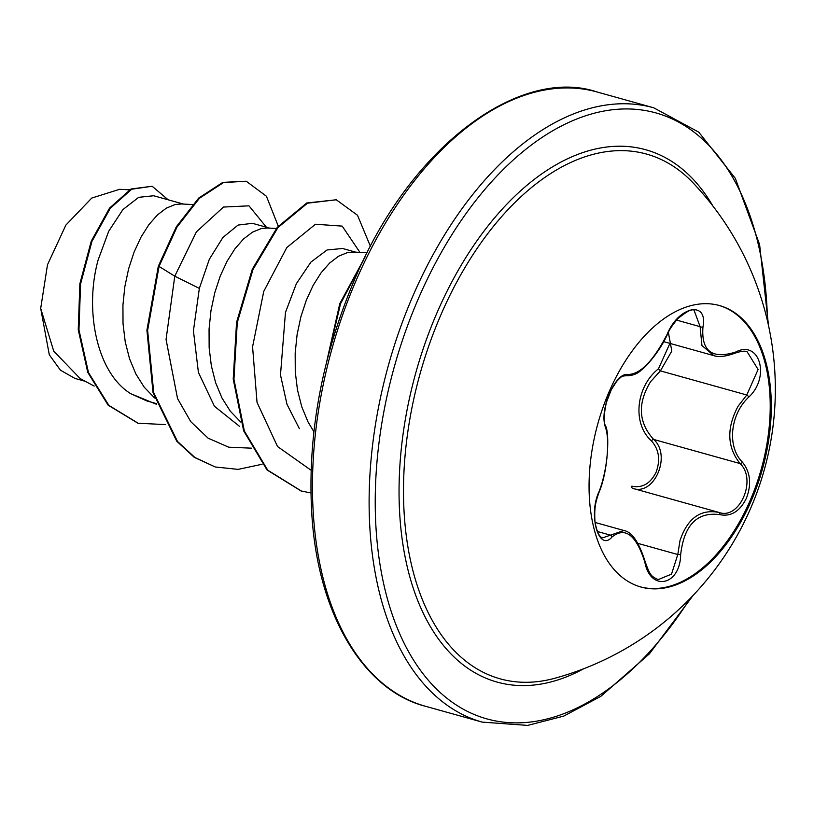 <?xml version="1.0" encoding="UTF-8"?>
<svg xmlns="http://www.w3.org/2000/svg" width="814" height="814" viewBox="0 0 814 814"><rect width="100%" height="100%" fill="white"/><g stroke="black" fill="none" stroke-linecap="round" stroke-linejoin="round"><path stroke-width="1.22" d="M718.925 305.392A146.113 85.358 -74.4 0 1 750.172 500.457A146.113 85.358 -74.4 0 1 640.353 586.853M609.106 391.799A146.113 85.358 -74.4 0 1 719.464 305.545A146.113 85.358 -74.4 0 1 751.261 500.763A146.113 85.358 -74.4 0 1 640.893 587.016A146.113 85.358 -74.4 0 1 609.106 391.799M748.849 397.008C730.066 414.448 726.912 446.784 742.46 462.22C750.366 472.069 751.698 484.045 746.448 498.148C739.885 511.396 731.003 516.89 719.8 514.652C697.13 511.65 684.086 524.999 680.657 554.69C680.189 585.795 650.325 591.931 644.83 562.098C636.131 534.859 625.203 526.485 612.047 536.965C598.911 552.533 587.962 515.038 598.89 492.002A2.177 1.15 22 0 1 598.921 492.582C608.414 470.706 609.737 431.501 605.341 425.549L605.341 425.549C603.52 421.967 603.866 414.275 606.379 402.472L611.273 389.774L616.636 381.4C619.912 377.859 622.008 376.099 622.934 376.109L625.528 375.763C632.04 375.936 637.321 374.013 641.381 369.994C644.78 368.121 659.971 351.495 667.439 334.31C668.986 330.24 672.435 325.03 677.777 318.681C687.667 310.714 693.131 308.028 694.2 310.643L700.111 326.658L701.933 345.512L713.766 355.586C718.365 357.407 725.518 356.583 735.235 353.123C741.147 351.129 745.115 350.681 747.15 351.801L758.109 369.475L746.784 394.994A2.177 0.56 44.8 0 1 748.849 397.008C770.522 377.004 759.615 339.469 735.724 352.014A2.177 1.14 66.6 0 1 735.235 353.123M598.89 492.002C607.091 471.621 610.246 439.346 605.27 426.862C602.594 418.447 603.998 407.224 609.503 393.172C615.842 379.894 621.988 373.657 627.96 374.45C640.109 374.521 653.164 361.162 667.134 334.371C678.337 306.268 708.2 300.081 702.97 326.913C701.129 351.149 712.047 359.523 735.724 352.014M668.365 332.387L671.815 351.048L660.398 370.879L650.528 381.766C637.372 403.439 638.42 422.67 653.673 439.448C671.855 455.453 654.161 496.479 632.559 488.308L718.945 512.423C739.59 520.197 757.203 479.507 740.068 463.563C727.085 447.313 726.424 428.195 738.084 406.217L746.784 394.994L660.398 370.879L658.485 368.773L669.912 343.386M658.109 579.639L671.509 574.135L677.797 554.527L680.005 540.567C687.484 518.284 700.467 508.903 718.945 512.423A2.177 1.425 105.4 0 1 719.8 514.652M598.921 492.582C595.828 501.577 594.047 506.99 595.003 522.181C597.049 532.397 599.633 537.596 602.767 537.8L623.839 530.545C631.868 531.746 638.97 542.124 645.166 561.67A2.177 0.57 166.2 0 1 644.83 562.098M632.559 488.308A2.177 1.282 -74.6 0 1 631.837 486.172C642.246 488.319 650.335 483.669 656.115 472.212C660.581 459.92 659.025 449.47 651.424 440.852C632.122 423.667 635.805 386.742 658.485 368.773M693.202 183.008A299.766 299.766 0 0 1 554.934 678.225L554.934 678.225A272.405 159.147 -74.4 0 1 416.442 583.007A272.405 159.147 -74.4 0 1 440.873 314.896A272.405 159.147 -74.4 0 1 693.192 182.997A272.405 159.147 -74.4 0 1 693.192 183.008M183.506 204.08L153.693 195.757L138.685 197.324L122.904 209.574L108.679 231.298L98.077 260.134C84.391 309.88 96.49 372.72 130.779 393.711L146.713 400.895L156.38 403.591M192.46 204.538L181.298 203.968L175.183 204.528L166.331 208.14L157.407 214.957L148.809 224.766L140.924 237.271L134.096 252.065L128.653 268.671L124.857 286.538L122.934 305.087L123.026 323.707L125.224 341.799L129.538 358.76L135.897 374.033L144.18 387.138L154.558 397.944M269.627 228.124L252.442 223.331L238.075 225.071L222.934 237.434L209.33 259.249L199.338 288.4L193.427 330.81L198.413 372.466L214.418 406.257L239.621 426.414M276.333 228.469L267.419 228.012L261.304 228.561L252.442 232.173L243.518 238.99L234.931 248.809L227.045 261.314L220.218 276.109L214.774 292.714L210.979 310.582L209.056 329.131L209.147 347.751L211.345 365.832L215.649 382.794L222.019 398.077L230.301 411.182L240.679 421.988M342.399 248.504L327.045 249.969L310.928 262.077L296.367 283.659L285.46 312.444L280.484 374.969L286.986 404.334L299.379 428.652M367.175 252.747L353.53 252.055L347.425 252.605L338.563 256.217L329.639 263.034L321.042 272.853L313.156 285.358L306.339 300.152L300.885 316.748L297.1 334.615L295.167 353.164L295.268 371.795L297.466 389.875L301.77 406.837L308.13 422.12L313.889 431.756M85.338 381.328L74.949 378.429L60.419 370.167L49.308 354.833L40.7 308.404L47.497 264.754L65.863 225.112L91.738 198.067L119.577 189.316L129.507 189.815M40.7 308.404L53.724 351.129L80.128 378.53L94.17 386.08M199.338 288.4L174.776 276.18L196.418 231.837L223.494 207.051L248.982 205.84L266.422 227.228M156.644 404.355L130.779 393.711M251.445 448.168L228.724 447.201L208.099 438.166L190.73 421.601L177.544 398.575L166.056 339.479L174.776 276.18L159.045 266.432L176.964 227.116L199.43 198.28L223.524 182.57L246.225 181.227L266.432 196.245L278.266 226.139M165.578 424.603L138.146 423.229L108.873 405.392L88.482 372.568L78.958 329.894L80.586 283.893L91.972 241.341L110.277 208.303L131.715 189.214L152.147 186.243L168.162 199.796M158.323 266.229L146.907 330.24L153.042 392.602L176.76 441.229L194.231 457.315L215.262 466.982L194.953 457.519L177.472 441.432L153.765 392.796L147.619 330.433L159.045 266.432L158.323 266.229L176.241 226.923L198.708 198.077L222.812 182.377L246.225 181.227M137.79 423.127L108.16 405.199L87.759 372.364L78.236 329.701L79.874 283.689L91.26 241.137L109.554 208.099L130.993 189.011L152.147 186.243M359.951 252.381L342.206 226.119L315.466 224.237L286.823 247.527L263.756 291.381L252.574 346.815L257.031 402.36L277.533 446.52L311.07 470.248M215.262 466.982L238.146 469.373L262.057 464.265M370.451 246.388L357.509 215.272L336.284 199.776L307.488 203.185L277.961 227.564L253.012 269.424L237.271 322.619L233.944 379.283L244.353 431.013L267.745 470.177L301.373 491.025L310.897 492.958M363.42 260.327L340.557 303.714L327.961 356.664M336.284 199.776L306.766 202.991L277.238 227.36L252.289 269.22L236.548 322.415L233.221 379.08L243.64 430.82L267.033 469.973L301.017 490.923M364.987 257.122L339.774 303.673L326.719 361.508M651.424 440.852A2.177 1.099 135.1 0 1 653.673 439.448L740.068 463.563A2.177 1.241 -42.5 0 0 742.46 462.22M702.97 326.913A2.177 1.16 -171 0 1 700.111 326.658L676.515 320.075M627.96 374.45A2.177 2.015 105.3 0 1 625.528 375.763M605.27 426.862A2.177 1.832 -20.8 0 0 605.341 425.549M597.273 531.471L609.93 535.001A2.177 1.73 43.6 0 1 612.047 536.965M637.83 543.365L677.797 554.527L680.657 554.69M583.679 668.752A276.353 161.457 -74.4 0 1 418.762 603.093A276.353 161.457 -74.4 0 1 436.965 312.861A276.353 161.457 -74.4 0 1 712.871 205.983M689.946 598.687A314.55 183.771 -74.4 0 1 430.81 683.078A314.55 183.771 -74.4 0 1 418.386 298.626A314.55 183.771 -74.4 0 1 633.648 109.168A314.55 183.771 -74.4 0 1 767.48 320.96M425.6 706.308L482.254 722.12A318.905 186.304 -74.4 0 1 412.871 296.052A318.905 186.304 -74.4 0 1 653.744 107.804L597.089 91.992A318.905 186.304 105.6 0 0 356.217 280.24A318.905 186.304 105.6 0 0 425.6 706.308C366.717 691.462 318.854 619.719 311.945 516.208C306.97 437.596 321.103 358.903 354.344 280.128C411.548 143.233 521.815 66.361 597.089 91.992M482.254 722.12L527.655 725.406L563.797 716.086L600.874 696.316L649.43 653.815L693.192 595.329M342.419 248.443L355.749 252.167M138.146 423.229L137.434 423.026M300.651 490.822L301.373 491.025M768.508 325.519L759.604 244.536L735.327 178.358L698.748 132.143L653.744 107.804M595.034 522.446L623.544 530.402M663.725 341.656L713.624 355.586M645.166 561.67C650.406 576.587 651.536 576.159 658.16 579.66L658.16 579.66"/></g></svg>
